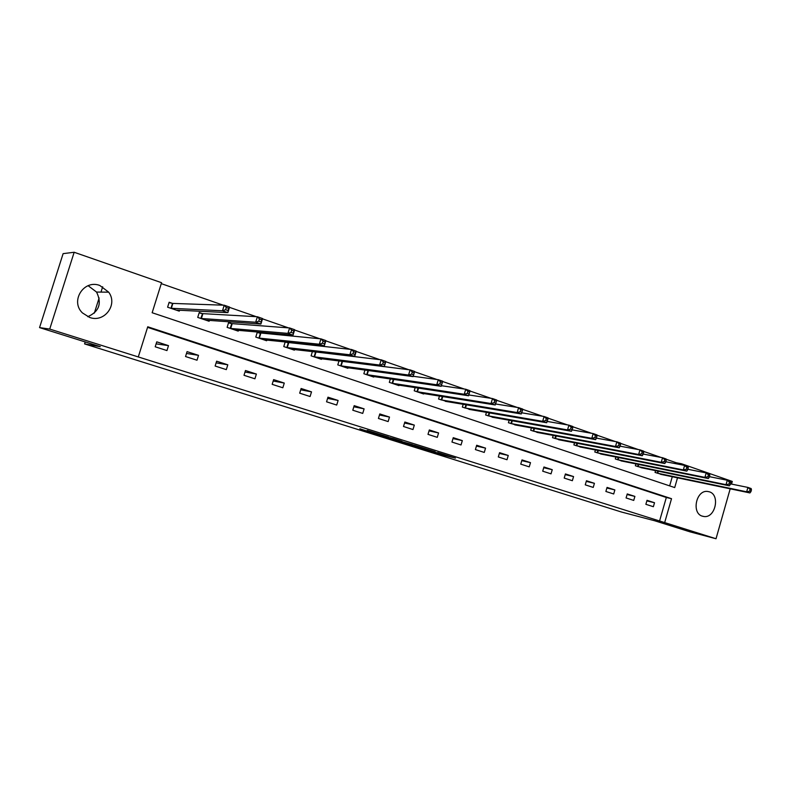 <?xml version="1.0" encoding="UTF-8"?>
<svg xmlns="http://www.w3.org/2000/svg" width="791" height="791" viewBox="0 0 791 791"><rect width="100%" height="100%" fill="white"/><g stroke="black" fill="none" stroke-linecap="round" stroke-linejoin="round"><path stroke-width="1.19" d="M422.819 448.863L440.666 454.449L455.468 458.118L437.68 452.521L442.179 454.153L422.819 448.863M88.137 285.699L96.551 292.067C102.079 303.388 99.142 311.605 87.752 316.707M99.834 285.492L108.683 292.166C118.136 304.565 104.452 322.975 89.709 317.478L82.442 312.92C69.905 301.074 83.905 279.174 99.834 285.492M709.339 491.804C720.492 494.909 715.301 518.421 703.881 516.503L702.388 516.187C691.364 513.329 696.04 490.064 707.362 491.419L709.339 491.804M359.826 428.762L374.865 433.814L388.569 437.107L367.153 430.393L384.228 435.9L375.023 433.695L359.826 428.762M730.192 488.808L716.023 538.74L689.979 531.839L654.8 520.794L621.41 512.004L84.588 343.907L100.269 346.666L39.55 327.603L49.724 329.076L74.166 252.26L161.572 282.703L152.149 312.732L674.713 487.572L677.511 477.804M716.023 538.74L664.677 522.584L671.529 498.696L147.739 326.782L138.287 356.939L49.724 329.076M138.287 356.939L664.677 522.584M400.602 441.882L420.713 448.19L435.188 451.75L414.632 445.303L400.602 441.882M395.797 440.429L377.396 434.615L393.453 438.59L401.966 441.319L396.904 440.201L412.329 444.562L395.826 440.32M102.682 286.747L100.981 292.106M99.132 297.96L94.337 313.117M85.21 341.939L84.588 343.907M659.506 521.229L666.319 497.48L147.561 327.345M654.523 502.74L647.018 500.317L645.871 504.312L653.376 506.715L654.523 502.74L646.86 500.881M634.896 496.402L627.243 493.93L626.077 497.954L633.739 500.416L634.896 496.402L627.065 494.513M614.864 489.926L607.053 487.404L605.876 491.468L613.697 493.98L614.864 489.926L606.875 488.017M594.427 483.321L586.457 480.74L585.261 484.853L593.24 487.414L594.427 483.321L586.269 481.383M573.564 476.568L565.417 473.938L564.21 478.09L572.358 480.71L573.564 476.568L565.219 474.62M552.256 469.686L543.941 466.997L542.705 471.189L551.03 473.858L552.256 469.686L543.724 467.708M530.494 462.646L521.991 459.907L520.745 464.139L529.248 466.868L530.494 462.646L521.773 460.649M508.257 455.458L499.576 452.66L498.31 456.941L507.001 459.729L508.257 455.458L499.348 453.441M485.545 448.121L476.676 445.254L475.391 449.585L484.27 452.432L485.545 448.121L476.429 446.084M462.32 440.617L453.253 437.68L451.958 442.06L461.024 444.967L462.32 440.617L452.996 438.56M438.59 432.944L429.315 429.948L428 434.368L437.275 437.344L438.59 432.944L429.038 430.877M414.316 425.093L404.844 422.028L403.499 426.497L412.981 429.553L414.316 425.093L404.547 423.017M389.498 417.075L379.799 413.94L378.434 418.459L388.144 421.573L389.498 417.075L379.482 414.988M364.107 408.858L354.18 405.654L352.796 410.222L362.723 413.416L364.107 408.858L353.834 406.782M338.113 400.464L327.958 397.181L326.554 401.798L336.719 405.061L338.113 400.464L327.593 398.387M311.516 391.861L301.114 388.5L299.69 393.176L310.092 396.518L311.516 391.861L300.718 389.805M284.276 383.062L273.627 379.621L272.173 384.347L282.832 387.768L284.276 383.062L273.202 381.025M256.383 374.044L245.477 370.514L244.004 375.3L254.92 378.8L256.383 374.044L245.002 372.037M227.808 364.799L216.625 361.19L215.132 366.035L226.315 369.624L227.808 364.799L216.111 362.861M198.521 355.337L187.062 351.629L185.539 356.533L197.008 360.212L198.521 355.337L186.498 353.468M168.503 345.637L156.756 341.841L155.204 346.794L166.96 350.571L168.503 345.637L156.124 343.867M675.998 463.734L676.285 462.755L666.141 459.235M660.91 457.406L643.627 451.404M638.347 449.565L620.589 443.385M615.25 441.526L596.987 435.179M591.599 433.3L572.822 426.774M567.384 424.876L548.054 418.162M542.567 416.244L522.683 409.333M517.136 407.405L496.669 400.286M491.063 398.338L469.992 391.011M464.327 389.043L442.644 381.499M436.909 379.502L414.583 371.74M408.769 369.713L385.781 361.714M379.888 359.668L356.197 351.431M350.235 349.355L325.813 340.862M319.772 338.756L294.598 330.005M288.468 327.87L262.503 318.842M256.294 316.677L229.509 307.363M223.2 305.178L161.275 283.633M669.651 485.882L672.281 476.716M662.581 474.689L655.047 472.425L655.561 470.635M643.063 468.064L635.371 465.761L635.915 463.882M623.15 461.301L615.299 458.958L615.863 456.99M602.831 454.39L594.812 452.007L595.405 449.95M582.077 447.34L573.89 444.918L574.523 442.752M560.898 440.142L552.523 437.68L553.196 435.406M539.254 432.786L530.712 430.274L531.414 427.882M517.156 425.281L508.415 422.72L509.167 420.199M494.573 417.599L485.644 414.998L486.435 412.329M471.495 409.748L462.359 407.108L463.2 404.28M447.904 401.729L438.56 399.04L439.46 396.034M423.788 393.513L423.64 393.987L414.217 390.794L415.176 387.58M399.109 385.118L398.961 385.622L389.32 382.35L390.358 378.919M373.876 376.526L373.718 377.06L363.85 373.718L364.958 370.04M348.05 367.726L347.882 368.299L337.787 364.878L338.983 360.923M315.312 352.124L314.264 351.768M321.621 358.719L321.433 359.332L311.1 355.831L312.405 351.55M288.082 342.829L285.502 341.949M294.559 349.493L294.361 350.156L283.771 346.567L285.205 341.92M260.19 333.318L257.253 332.309L255.79 337.085L266.626 340.753L266.854 340.031M232.168 323.756L228.5 322.886M231.615 323.559L228.609 322.54L227.116 327.365L238.229 331.132L238.467 330.341M202.872 313.76L199.134 312.89M202.328 313.572L199.253 312.514L197.73 317.399L209.121 321.265L209.388 320.395M172.309 303.329L169.145 302.251L167.603 307.185L179.28 311.15L179.577 310.181M676.285 462.755L681.535 463.763L732.288 481.442L731.537 484.082M39.55 327.603L63.122 253.644L74.166 252.26M681.259 464.752L681.535 463.763M666.319 497.48L671.529 498.696M417.984 447.31L432.202 450.87L417.984 447.31M390.388 438.511L401.66 441.813L390.388 438.511L390.606 437.799M660.495 474.274L749.927 492.931L746.664 491.804L747.9 487.414L730.528 483.884M750.145 489.411L747.9 487.414L751.163 488.551L751.45 489.856L750.145 489.411L749.65 491.162L750.956 491.616L751.45 489.856M749.65 491.162L746.664 491.804L657.064 473.117M750.956 491.616L749.927 492.931M640.937 467.649L729.361 485.822L726.019 484.675L727.285 480.246L709.438 476.666M729.52 482.243L727.285 480.246L730.617 481.403L730.854 482.708L729.52 482.243L729.015 484.023L730.35 484.478L730.854 482.708M729.015 484.023L726.019 484.675L637.427 466.463M730.35 484.478L729.361 485.822M620.975 460.876L708.331 478.565L704.919 477.378L706.195 472.909L687.863 469.29M708.429 474.926L706.195 472.909L709.606 474.096L709.794 475.401L708.429 474.926L707.925 476.716L709.29 477.191L709.794 475.401M707.925 476.716L704.919 477.378L617.395 459.67M709.29 477.191L708.331 478.565M600.606 453.975L686.815 471.129L683.325 469.923L684.62 465.405L665.795 461.756M686.865 467.432L684.62 465.405L688.111 466.611L688.259 467.916L686.865 467.432L686.341 469.241L687.735 469.725L688.259 467.916M686.341 469.241L683.325 469.923L596.958 452.739M687.735 469.725L686.815 471.129M579.813 446.925L664.816 463.536L661.236 462.3L662.551 457.722L643.192 454.054M664.786 459.769L662.551 457.722L666.121 458.968L666.22 460.263L664.786 459.769L664.262 461.598L665.696 462.092L666.22 460.263M664.262 461.598L661.236 462.3L576.075 445.659M665.696 462.092L664.816 463.536M558.575 439.727L642.292 455.754L638.634 454.489L639.968 449.861L620.065 446.173M642.203 451.918L639.968 449.861L643.627 451.137L643.666 452.432L642.203 451.918L641.669 453.777L643.132 454.281L643.666 452.432M641.669 453.777L638.634 454.489L554.768 438.432M643.132 454.281L642.292 455.754M536.881 432.37L619.234 447.795L615.487 446.5L616.842 441.813L596.374 438.115L596.928 436.197L595.396 435.663L594.842 437.561L596.374 438.095L595.623 439.638L591.787 438.313L510.749 423.511M619.076 443.889L616.842 441.813L620.589 443.118L620.569 444.413L619.076 443.889L618.532 445.768L620.035 446.282L620.569 444.413M618.532 445.768L615.487 446.5L532.996 431.055M620.035 446.282L619.234 447.795M594.842 437.561L591.787 438.313L593.171 433.577L572.081 429.869M595.396 435.663L593.171 433.577L597.007 434.912L596.928 436.197M514.723 424.866L595.623 439.638M492.091 417.183L571.448 431.293L567.523 429.938L568.917 425.143L547.204 421.435M571.142 427.239L568.917 425.143L572.842 426.507L572.714 427.793L571.142 427.239L570.578 429.167L572.15 429.711L572.714 427.793M570.578 429.167L567.523 429.938L488.027 415.809M572.15 429.711L571.448 431.293M468.944 409.343L546.68 422.74L542.656 421.346L544.079 416.501L521.714 412.803M546.294 418.617L544.079 416.501L548.094 417.895L547.896 419.171L546.294 418.617L545.721 420.555L547.332 421.109L547.896 419.171M545.721 420.555L542.656 421.346L464.801 407.938M547.332 421.109L546.68 422.74M445.293 401.324L521.289 413.97L517.166 412.546L518.609 407.642L495.591 403.983M520.824 409.768L518.609 407.642L522.732 409.076L522.475 410.341L520.824 409.768L520.241 411.735L521.892 412.309L522.475 410.341M520.241 411.735L517.166 412.546L441.052 399.89M521.892 412.309L521.289 413.97M421.109 393.127L495.265 404.982L491.033 403.519L492.506 398.555L468.826 394.956M494.711 400.701L492.506 398.555L496.738 400.028L496.402 401.284L494.711 400.701L494.118 402.688L495.809 403.272L496.402 401.284M494.118 402.688L491.033 403.519L416.768 391.654M495.809 403.272L495.265 404.982M396.37 384.742L468.579 395.767L464.238 394.274L465.741 389.241L441.388 385.721M467.926 391.397L465.741 389.241L470.072 390.754L468.579 395.767L469.666 392L467.926 391.397L467.333 393.414L469.063 394.017M467.333 393.414L464.238 394.274L391.931 383.23M469.666 392L470.072 390.754M371.058 376.16L441.21 386.315L436.751 384.782L438.273 379.69L413.218 376.279M440.458 381.855L438.273 379.69L442.723 381.232L441.21 386.315L442.238 382.478L440.458 381.855L439.845 383.902L441.635 384.515M439.845 383.902L436.751 384.782L366.52 374.618M442.238 382.478L442.723 381.232M345.163 367.38L413.12 376.615L408.551 375.043L410.094 369.881L384.297 366.619M412.269 372.067L410.094 369.881L414.662 371.473L413.12 376.615L414.098 372.699L412.269 372.067L411.646 374.133L413.475 374.766M411.646 374.133L408.551 375.043L340.516 365.808M414.098 372.699L414.662 371.473M318.654 358.392L384.288 366.658L379.591 365.037L381.173 359.816L313.147 351.639M383.328 362.021L381.173 359.816L385.86 361.447L384.288 366.658L385.207 362.673L383.328 362.021L382.696 364.107L384.574 364.76M382.696 364.107L379.591 365.037L313.898 356.781M385.207 362.673L385.86 361.447M291.612 349.226L354.684 356.434L349.859 354.773L286.639 347.536M352.964 353.814L354.892 354.487L355.535 352.371L353.607 351.698L352.964 353.814L349.859 354.773L351.471 349.484L285.126 342.177M353.607 351.698L351.471 349.484L356.286 351.155L354.684 356.434L354.892 354.487M355.535 352.371L356.286 351.155M263.719 339.774L324.27 345.934L319.317 344.223L320.958 338.864L257.154 332.645M323.084 341.099L320.958 338.864L325.902 340.585L324.27 345.934L325.061 341.781L323.084 341.099L322.421 343.245L324.409 343.927M322.421 343.245L319.317 344.223L258.726 338.073M325.061 341.781L325.902 340.585M235.234 330.065L293.026 335.147L287.934 333.387L289.605 327.958L231.822 323.608L230.122 328.384M291.711 330.203L289.605 327.958L294.687 329.728L293.026 335.147L293.748 330.905L291.711 330.203L291.039 332.378L293.075 333.08M291.039 332.378L287.934 333.387L230.329 328.423M293.748 330.905L294.687 329.728M206.046 320.167L260.901 324.053L255.671 322.244L257.372 316.746L202.536 313.612L200.815 318.447M259.458 319L257.372 316.746L262.592 318.565L260.901 324.053L261.544 319.732L259.458 319L258.776 321.205L260.872 321.927M258.776 321.205L255.671 322.244L201.013 318.486M261.544 319.732L262.592 318.565M176.136 310.082L227.867 312.643L222.489 310.784L224.219 305.207L172.814 303.418L169.027 302.637M226.285 307.481L224.219 305.207L229.598 307.076L227.867 312.643L228.441 308.233L226.285 307.481L225.593 309.716L227.749 310.458M225.593 309.716L222.489 310.784L170.767 308.263M228.441 308.233L229.598 307.076M440.854 453.826L440.666 454.449M438.629 453.223L438.451 453.807M413.911 445.125L413.713 445.798M395.994 439.391L395.826 439.934M393.74 438.689L393.562 439.282M658.359 471.209L657.756 473.275M657.875 471.11L657.281 473.166M638.752 464.455L638.129 466.621M638.278 464.366L637.655 466.512M618.75 457.564L618.097 459.828M618.275 457.475L617.623 459.719M598.332 450.524L597.64 452.897M597.867 450.435L597.175 452.788M577.489 443.326L576.768 445.817M577.025 443.237L576.303 445.719M556.211 435.97L555.45 438.59M555.747 435.881L554.985 438.491M534.479 428.445L533.668 431.204M534.024 428.366L533.213 431.105M512.281 420.753L511.421 423.669M511.826 420.674L510.976 423.571M489.609 412.882L488.69 415.957M489.154 412.803L488.245 415.858M466.433 404.814L465.454 408.087M465.978 404.745L465.019 407.988M442.742 396.558L441.704 400.028M442.298 396.489L441.269 399.939M418.528 388.094L417.411 391.792M418.083 388.025L416.986 391.703M393.76 379.413L392.573 383.368M393.335 379.354L392.148 383.289M368.428 370.514L367.153 374.756M368.013 370.455L366.737 374.667M342.523 361.368L341.139 365.936M342.108 361.319L340.723 365.857M315.925 352.252L314.511 356.909M315.53 352.173L314.106 356.83M288.685 342.948L287.242 347.664M288.29 342.879L286.846 347.585M260.783 333.426L259.319 338.192L260.783 333.426M260.397 333.357L258.934 338.123M232.198 323.667L230.705 328.492M202.901 313.671L201.379 318.555M172.863 303.418L171.321 308.361M172.507 303.368L170.965 308.302M108.683 292.166L96.551 292.067M703.881 516.503L702.003 516.048M413.535 445.036L413.327 445.709M390.329 437.73L390.111 438.451M232.178 323.667L230.685 328.492M202.862 313.671L201.339 318.546M172.814 303.418L171.271 308.352"/></g></svg>
